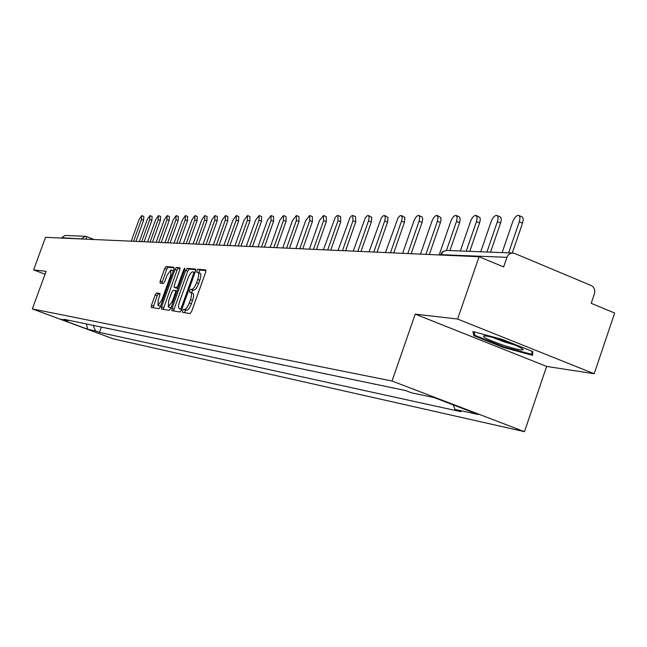 <?xml version="1.0" encoding="UTF-8"?>
<svg xmlns="http://www.w3.org/2000/svg" width="647" height="647" viewBox="0 0 647 647"><rect width="100%" height="100%" fill="white"/><g stroke="black" fill="none" stroke-linecap="round" stroke-linejoin="round"><path stroke-width="0.97" d="M182.519 310.77L182.478 312.364L190.105 313.56L191.617 311.482L205.689 272.161L205.77 269.92L197.925 269.257L196.874 270.721L196.817 272.266L197.958 272.379C199.098 273.074 199.009 275.444 197.699 279.488L196.534 282.739C194.884 286.92 193.283 289.144 191.738 289.395L190.744 289.274L189.708 290.729L189.644 292.29L190.752 292.436C191.9 293.156 191.811 295.55 190.477 299.634L189.312 302.893C187.662 307.082 186.069 309.282 184.541 309.484L183.562 309.339L182.519 310.77M190.978 292.541L192.83 293.237C193.987 293.956 193.898 296.358 192.571 300.434L191.407 303.694C189.757 307.875 188.164 310.075 186.619 310.277L185.64 310.131L184.363 312.655M206.029 270.583L199.996 270.066L198.71 272.67M199.915 273.163L200.036 273.188C201.185 273.883 201.096 276.253 199.777 280.297L198.621 283.54C196.971 287.729 195.37 289.945 193.817 290.196L192.822 290.074L191.552 292.743M156.542 293.034L155.167 294.992L151.447 305.327L151.325 307.471L158.992 308.676L160.391 306.694L173.817 269.354L173.889 267.219L166.077 266.564L164.686 268.545L160.205 280.992L160.084 283.103L163.408 283.483L164.807 281.502L167.039 275.274L170.881 269.953L170.59 275.63L161.766 300.176L157.957 305.449L158.264 299.682L159.728 295.606L159.841 293.463L156.542 293.034L158.531 293.795L157.148 295.752L153.096 307.746M415.22 314.127L546.626 366.42L594.205 373.74L457.607 319.044L415.22 314.127L392.025 381.018L32.35 308.91L46.099 271.336L33.604 269.888L45.533 237.352L479.071 256.746L503.641 266.944L506.949 257.32L440.47 254.659M457.607 319.044L479.071 256.746M172.005 308.482L171.908 310.697L180.125 311.991L181.605 309.953L195.467 271.263L195.556 269.063L187.137 268.343L185.673 270.397L172.005 308.482L174.051 309.258L173.72 310.989M169.368 310.301L161.435 309.056L161.548 306.872L174.997 269.451L176.421 267.437L179.89 267.737L179.793 269.88L174.302 285.157L174.205 287.325L176.518 287.6L177.965 285.578L183.708 269.573L184.751 268.141L184.678 269.653L170.808 308.296L169.368 310.301M594.205 373.74L614.65 313.043L591.212 303.306L594.415 293.843C595.345 290.01 594.261 287.236 591.164 285.513L514.583 253.422L512.036 253.034L509.901 253.697L508.121 255.193L506.949 257.32M546.626 366.42L524.482 431.662L113.379 338.882L32.35 308.91M33.604 269.888L45.047 274.207M61.311 238.056L64.967 235.476L84.927 236.26M403.922 390.19L405.904 390.675M393.788 388.079L393.344 387.982M385.749 386.396L393.764 388.143M376.061 384.375L375.616 384.286M368.345 382.765L376.036 384.447M359.077 380.832L358.64 380.743M351.669 379.288L359.053 380.897M342.789 377.436L342.36 377.347M335.672 375.956L342.764 377.5M327.164 374.176L326.743 374.087M320.322 372.753L327.139 374.241M312.153 371.046L311.741 370.957M305.57 369.672L312.129 371.111M297.725 368.038L297.321 367.949M291.385 366.712L297.701 368.094M277.741 363.865L283.831 365.199M264.599 361.123L270.47 362.417M251.934 358.487L257.603 359.732M239.73 355.939L245.197 357.136M227.946 353.48L233.235 354.645M216.575 351.111L221.686 352.235M205.584 348.814L210.534 349.906M194.965 346.598L199.753 347.657M184.694 344.455L189.328 345.482M174.755 342.384L179.243 343.379M165.122 340.379L169.482 341.341M155.806 338.43L160.027 339.368M146.764 336.545L150.872 337.451M138.005 334.717L141.992 335.599M129.505 332.946L133.379 333.803M121.256 331.224L125.017 332.057M113.241 329.549L116.905 330.366M105.461 327.932L109.02 328.716M93.128 325.36L95.61 330.965L87.685 329.234L60.414 319.149L67.967 320.734L64.077 319.294L405.475 390.513L411.613 392.858L434.064 397.565L478.448 414.533L455.051 409.43L453.191 404.876M95.61 330.965L99.452 332.388L461.068 411.718L455.051 409.43M392.025 381.018L524.482 431.662M503.261 347.399L532.546 355.34L532.748 351.547L502.549 339.473L472.9 331.531L473.806 335.672L503.261 347.399L503.495 346.703M101.377 327.075L99.452 332.388M67.967 320.734L68.881 320.297M86.358 323.945L87.685 329.234M474.526 333.561L473.806 335.672M195.806 269.702L189.175 269.136L187.711 271.19L174.051 309.258M180.432 308.862L181.459 307.43L193.615 273.527L193.679 271.983L192.612 271.886C191.083 272.177 189.506 274.385 187.889 278.501L179.631 301.534C178.305 305.578 178.208 307.964 179.332 308.692L181.807 309.387M181.209 309.395L179.413 308.708M180.125 268.359L178.426 268.214L177.003 270.236L163.23 309.339M176.162 288.077L177.982 288.319M168.6 301.033L168.325 306.913L172.223 301.551L175.386 292.743L175.491 290.552L173.178 290.268L171.746 292.282L168.6 301.033M170.258 307.648L171.099 307.495M160.06 293.997L158.531 293.795M159.874 306.177L160.626 306.063M173.226 270.996L170.994 269.993M174.148 267.85L168.05 267.332L166.667 269.314L161.855 283.305M518.975 215.556L521.773 216.753C523.342 217.449 523.593 219.592 522.517 223.175L519.274 221.792C520.35 218.201 520.107 216.066 518.546 215.378C516.363 215.402 514.414 217.529 512.715 221.751L502.112 252.613M522.517 223.175L512.278 253.009M519.274 221.792L508.607 252.864M502.905 340.565C493.143 337.37 486.779 335.793 483.81 335.842C482.298 336.99 488.8 340.112 503.317 345.199C514.721 348.911 521.304 350.415 523.083 349.728C522.493 348.086 515.772 345.029 502.905 340.565M492.691 337.467L504.207 341.915L514.721 344.948M532.74 351.717L531.834 354.37L503.447 346.687L474.906 335.316L474.17 331.871M531.988 351.248L531.834 354.37M497.139 215.556L499.913 216.737C501.409 217.408 501.627 219.503 500.568 223.005L497.389 221.662C498.449 218.152 498.239 216.058 496.742 215.386C494.656 215.419 492.788 217.497 491.13 221.622L480.737 251.772M500.568 223.005L490.539 252.16M497.389 221.662L486.94 252.015M476.289 215.556L479.953 217.513L480.276 219.77L479.613 222.851L476.491 221.533L477.138 217.408L475.925 215.402C473.928 215.443 472.124 217.473 470.506 221.492L460.316 250.971M479.613 222.851L469.779 251.343M476.491 221.533L466.244 251.206M456.353 215.556L459.572 216.971L460.252 219.155L459.58 222.705L456.515 221.411L457.17 217.376L456.014 215.411C454.105 215.459 452.366 217.449 450.789 221.379L439.151 254.958M459.58 222.705L449.932 250.567M456.515 221.411L446.47 250.413M437.275 215.556L440.793 217.449L441.06 219.608L440.405 222.56L437.396 221.298L438.059 217.343L436.96 215.427C435.14 215.475 433.458 217.424 431.913 221.266L420.493 254.125M440.405 222.56L429.317 254.514M437.396 221.298L425.912 254.368M418.997 215.556L422.119 216.923L422.717 219.018L422.046 222.422L419.086 221.185L419.749 217.311L418.714 215.435C416.967 215.491 415.334 217.4 413.829 221.153L402.62 253.325M422.046 222.422L411.16 253.705M419.086 221.185L407.812 253.551M401.48 215.564L404.868 217.384L404.44 222.293L401.528 221.08L402.208 217.74L401.447 215.54L399.903 215.815L398.026 217.885L385.483 252.556M404.44 222.293L393.748 252.928M401.528 221.08L390.464 252.775M384.666 215.564L387.998 217.352L387.545 222.164L384.682 220.975L385.361 217.707L384.642 215.548L383.161 215.823L381.342 217.853L369.033 251.82M387.545 222.164L377.047 252.176M384.682 220.975L373.82 252.031M368.523 215.564L371.79 217.319L371.321 222.042L368.507 220.878L369.178 217.667L368.507 215.556L367.084 215.831L365.32 217.821L353.238 251.117M371.321 222.042L361.01 251.465M368.507 220.878L357.831 251.319M353.003 215.572L355.551 216.624L355.729 221.921L352.963 220.781L352.793 215.483L351.62 215.839L349.914 217.788L338.049 250.438M355.729 221.921L345.595 250.769M352.963 220.781L342.473 250.632M338.082 215.572L340.597 216.608L340.726 221.816L338.009 220.692L337.88 215.491L336.755 215.839L335.097 217.756L323.443 249.782M340.726 221.816L330.771 250.106M338.009 220.692L327.697 249.968M323.71 215.58L326.201 216.599L326.29 221.703L323.613 220.603L323.524 215.5L319.472 220.578L309.379 249.152M326.29 221.703L316.496 249.467M323.613 220.603L313.471 249.338M309.873 215.58L312.331 216.591L312.388 221.597L309.743 220.522L309.695 215.508L305.756 220.498L295.833 248.545M312.388 221.597L302.756 248.852M309.743 220.522L299.771 248.723M296.528 215.588L298.954 216.575L298.979 221.5L296.383 220.441L296.366 215.516L292.533 220.417L282.771 247.963M298.979 221.5L289.5 248.262M296.383 220.441L286.572 248.133M283.661 215.588L286.063 216.567L286.047 221.403L283.491 220.36L283.507 215.524L279.779 220.344L270.171 247.397M286.047 221.403L276.722 247.688M283.491 220.36L273.835 247.558M271.239 215.597L273.608 216.559L273.568 221.306L271.053 220.287L271.093 215.54L267.462 220.263L258.007 246.855M273.568 221.306L264.388 247.138M271.053 220.287L261.55 247.008M259.245 215.597L261.582 216.551L261.517 221.217L259.035 220.215L259.107 215.548L255.565 220.198L246.256 246.329M261.517 221.217L252.476 246.604M259.035 220.215L249.677 246.483M247.647 215.605L249.96 216.535L249.871 221.137L247.421 220.142L247.518 215.548L244.073 220.126L234.901 245.82M249.871 221.137L240.967 246.095M247.421 220.142L238.209 245.965M236.438 215.605L238.727 216.527L238.606 221.048L236.195 220.077L236.317 215.556L232.952 220.061L223.919 245.326M238.606 221.048L229.839 245.593M236.195 220.077L227.121 245.472M225.593 215.613L227.849 216.519L227.712 220.967L225.334 220.012L225.48 215.564L222.196 219.996L213.3 244.857M227.712 220.967L219.074 245.116M225.334 220.012L216.397 244.995M215.095 215.613L217.327 216.51L217.166 220.886L214.82 219.948L214.99 215.572L211.787 219.931L203.012 244.396M217.166 220.886L208.657 244.647M214.82 219.948L206.013 244.526M204.921 215.621L207.129 216.502L206.951 220.813L204.638 219.883L204.824 215.58L201.694 219.867L193.049 243.951M206.951 220.813L198.564 244.194M204.638 219.883L195.96 244.081M195.07 215.629L197.254 216.494L197.052 220.74L194.771 219.826L194.973 215.588L191.924 219.81L183.4 243.515M197.052 220.74L188.787 243.757M194.771 219.826L186.215 243.644M185.519 215.629L187.679 216.494L187.46 220.667L185.212 219.77L185.43 215.597L182.446 219.754L174.043 243.094M187.46 220.667L179.308 243.337M185.212 219.77L176.768 243.223M176.259 215.637L178.386 216.486L178.151 220.595L175.935 219.713L176.17 215.597L173.25 219.697L164.961 242.69M178.151 220.595L170.112 242.924M175.935 219.713L167.613 242.811M167.266 215.637L169.368 216.478L169.126 220.53L166.934 219.657L167.185 215.605L164.33 219.64L156.153 242.302M169.126 220.53L161.192 242.52M166.934 219.657L158.725 242.415M158.539 215.645L160.618 216.47L160.359 220.465L158.191 219.608L158.458 215.613L155.668 219.592L147.597 241.913M160.359 220.465L152.53 242.14M158.191 219.608L150.096 242.027M150.064 215.645L152.118 216.462L151.843 220.401L149.708 219.551L149.991 215.621L147.249 219.535L139.291 241.541M151.843 220.401L144.119 241.76M149.708 219.551L141.717 241.655M141.822 215.653L143.86 216.454L143.569 220.336L141.458 219.503L141.758 215.621L139.073 219.487L131.22 241.185M143.569 220.336L135.951 241.396M141.458 219.503L133.573 241.291M86.415 236.543L94.098 239.519M440.906 255.031L443.001 251.667L446.43 250.413L442.564 251.691L440.348 255.007M81.619 238.961L61.441 237.708M83.52 239.05L81.757 238.606L85.42 236.276L86.326 236.495L86.229 239.172M186.619 310.277L184.541 309.484M191.407 303.694L189.312 302.893M192.571 300.434L190.477 299.634M192.822 290.074L190.744 289.274M193.817 290.196L191.738 289.395M198.621 283.54L196.534 282.739M199.777 280.297L197.699 279.488M199.996 270.066L197.925 269.257M185.64 310.131L183.562 309.339M187.711 271.19L185.673 270.397M189.175 269.136L187.137 268.343M182.381 307.786L181.459 307.43M194.529 273.883L193.615 273.527M193.712 271.999L195.022 272.508L193.728 272.015M163.562 307.64L161.548 306.872M177.003 270.236L174.997 269.451M178.426 268.214L176.421 267.437M176.259 288.109L174.229 287.333M178.03 288.182L176.518 287.6M178.847 285.917L177.965 285.578M184.589 269.912L183.708 269.573M173.113 301.89L172.223 301.551M176.275 293.083L175.386 292.743M176.971 291.126L175.555 290.584L176.971 291.126M162.623 300.499L161.766 300.176M171.447 275.954L170.59 275.63M162.187 281.752L160.205 280.992M166.667 269.314L164.686 268.545M168.05 267.332L166.077 266.564M153.428 306.08L151.447 305.327M157.148 295.752L155.167 294.992M86.326 236.495L85.42 236.276M86.366 236.511L94.139 239.527M446.956 250.446L512.327 253.009M192.83 293.237L190.889 292.484M200.036 273.188L198.111 272.436M181.403 309.476L179.332 308.692M176.227 288.109L174.205 287.325M170.363 307.681L168.325 306.913M159.963 306.209L157.957 305.449M521.943 348.442L523.083 349.728"/></g></svg>
